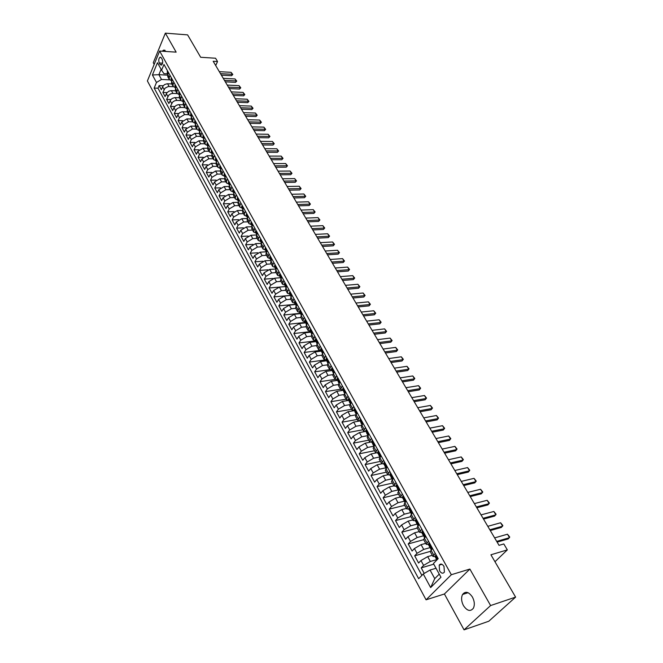<?xml version="1.0" encoding="UTF-8"?>
<svg xmlns="http://www.w3.org/2000/svg" width="663" height="663" viewBox="0 0 663 663"><rect width="100%" height="100%" fill="white"/><g stroke="black" fill="none" stroke-linecap="round" stroke-linejoin="round"><path stroke-width="0.99" d="M472.446 597.09C468.766 591.777 465.476 590.907 462.559 594.471C461.042 597.695 461.332 601.399 463.437 605.592C467.117 610.988 470.432 611.85 473.399 608.195C474.874 604.946 474.551 601.25 472.446 597.09M166.123 51.482L163.504 50.131L162.294 51.225M443.986 566.393C442.229 563.807 440.63 563.393 439.179 565.141L439.577 570.851C441.334 573.454 442.942 573.868 444.401 572.103L443.986 566.393M464.059 629.85L488.813 621.223L515.607 597.114L490.612 605.551L469.876 569.061L451.337 574.713L426.069 599.816L444.409 593.99L464.059 629.85L490.612 605.551M451.337 574.713L159.634 51.051L147.393 80.952L426.069 599.816M159.634 51.051L176.151 52.145L165.352 33.15L153.269 62.753L154.172 64.394M165.352 33.15L187.604 34.874L200.674 57.275L215.574 58.228L217.53 61.535L213.171 61.261L499.032 545.351L503.814 543.942L507.336 549.884L490.918 554.79L515.607 597.114M171.758 83.936L167.184 83.745L164.606 84.566L162.974 86.066L161.349 89.679L159.12 85.568L163.206 85.759M173.3 86.687L168.261 86.538L165.037 88.162L162.849 92.439L167.026 92.605M162.849 92.439L165.104 96.583L166.744 92.977L168.8 91.237L170.971 90.64L175.554 90.814M179.391 97.759L174.8 97.602L172.206 98.431L170.548 99.947L168.891 103.552L166.612 99.367L170.88 99.525M183.27 104.762L178.223 104.671L176.06 105.467L174.162 107.331L172.712 110.597L170.416 106.362L174.775 106.511M187.181 111.84L182.126 111.765L179.946 112.569L178.272 114.086L176.573 117.699L174.253 113.423L178.712 113.555M191.143 118.984L186.916 118.876L181.778 121.975L180.477 124.868L178.132 120.558L182.69 120.666M195.146 126.194L190.894 126.103L185.723 129.219L184.413 132.111L182.043 127.76L186.709 127.851M199.198 133.478L194.914 133.404L189.717 136.528L188.383 139.429L185.996 135.028L190.778 135.103M203.301 140.829L198.966 140.78L193.745 143.921L192.394 146.813L189.983 142.371L194.881 142.429M207.453 148.263L203.06 148.23L197.814 151.379L196.447 154.272L194.01 149.788L199.041 149.821M211.654 155.755L207.196 155.747L201.925 158.913L200.541 161.797L198.08 157.272L203.234 157.28M215.898 163.33L211.373 163.338L206.069 166.521L204.676 169.405L202.19 164.83L207.486 164.822M220.199 170.979L215.591 171.013L210.262 174.212L208.853 177.087L206.342 172.471L211.779 172.43M224.558 178.703L219.859 178.761L214.497 181.969L213.072 184.844L210.536 180.179L216.13 180.112M228.967 186.51L224.16 186.585L218.773 189.809L217.331 192.684L214.771 187.969L220.53 187.869M233.426 194.383L228.511 194.491L223.091 197.731L221.633 200.599L219.047 195.842L224.981 195.709M237.951 202.348L232.904 202.48L227.459 205.737L225.975 208.596L223.365 203.79L229.489 203.624M242.525 210.386L237.337 210.544L231.868 213.817L230.368 216.677L227.724 211.82L234.056 211.613M247.166 218.5L241.821 218.699L236.318 221.989L234.801 224.84L232.133 219.934L238.688 219.685M251.865 226.705L246.354 226.937L240.818 230.235L239.285 233.086L236.592 228.13L243.379 227.84M256.631 234.984L250.929 235.257L245.368 238.581L243.818 241.423L241.092 236.409L248.136 236.069M261.454 243.354L255.553 243.669L249.968 247.001L248.393 249.843L245.641 244.78L252.968 244.382M266.286 251.807L260.228 252.164L254.609 255.52L253.017 258.355L250.233 253.233L257.874 252.777M271.076 260.36L264.951 260.758L259.299 264.123L257.692 266.949L254.882 261.777L262.88 261.255M275.932 268.996L269.725 269.435L264.048 272.816L262.407 275.642L259.573 270.413L267.993 269.816M280.946 278.336L280.325 276.463L280.855 277.706L274.548 278.211L268.838 281.609L267.181 284.427L264.313 279.14L273.255 278.46M285.645 286.565L279.43 287.079L273.686 290.493L272.012 293.303L269.112 287.966L278.841 287.162M290.502 295.499L284.361 296.038L278.584 299.477L276.885 302.278L273.952 296.875L290.419 295.416M295.458 304.524L289.341 305.104L283.532 308.552L281.816 311.345L278.85 305.892L295.342 304.325M300.496 313.64L294.38 314.262L288.538 317.726L286.797 320.519L283.805 315L300.322 313.326M305.602 322.864L299.477 323.527L293.601 327.008L291.836 329.784L288.803 324.215L305.361 322.433M310.765 332.188L304.624 332.892L298.715 336.39L296.933 339.158L293.866 333.522L310.458 331.633M315.986 341.611L309.828 342.357L303.886 345.879L302.079 348.639L298.98 342.937L315.613 340.931M321.265 351.141L315.099 351.929L309.124 355.467L307.292 358.219L304.16 352.459L320.817 350.329L318.63 349.65L320.179 345.987M326.602 360.78L320.42 361.617L314.411 365.172L312.555 367.907L309.389 362.081L324.853 360.009M332.006 370.526L325.806 371.404L319.765 374.976L317.884 377.711L314.676 371.819L329.842 369.672M337.459 380.38L331.251 381.308L325.168 384.896L323.262 387.623L320.03 381.656L335.105 379.427M342.978 390.35L336.763 391.327L330.646 394.933L328.715 397.643L325.442 391.618L340.533 389.264M348.564 400.435L342.332 401.455L336.182 405.085L334.227 407.786L330.912 401.687L346.036 399.217M354.216 410.637L347.976 411.706L341.785 415.353L339.796 418.038L336.448 411.872L351.597 409.286M359.561 416.952L357.771 420.458L359.926 420.947L353.677 422.074L347.445 425.745L345.44 428.414L342.042 422.174L357.224 419.472M364.7 431.58L359.445 432.566L353.18 436.254L351.141 438.914L347.71 432.599L362.918 429.773M370.203 442.213L365.28 443.182L358.981 446.887L356.909 449.531L353.445 443.141L368.678 440.191M375.913 452.953L371.189 453.915L364.849 457.644L362.752 460.279L359.238 453.815L374.504 450.732M381.789 463.802L377.164 464.788L370.783 468.534L368.661 471.153L365.106 464.614L380.396 461.39M387.797 474.774L383.214 475.785L376.791 479.548L374.645 482.15L371.048 475.537L386.363 472.18M393.921 485.863L389.338 486.915L382.874 490.703L380.695 493.289L377.056 486.592L392.397 483.103M400.129 497.084L395.529 498.178L389.032 501.99L386.819 504.56L383.131 497.78L398.504 494.15M406.411 508.446L401.803 509.582L395.264 513.411L393.018 515.971L389.289 509.109L404.687 505.33M412.767 519.941L408.151 521.126L401.571 524.98L399.292 527.516L395.521 520.571L410.944 516.643M419.198 531.585L414.582 532.812L407.952 536.682L405.648 539.21L401.828 532.174L417.276 528.096M425.712 543.37L421.088 544.646L414.416 548.541L412.079 551.044L408.209 543.925L423.682 539.69M432.309 555.304L427.676 556.63L420.964 560.542L418.593 563.028L414.673 555.818L430.204 551.417M242.956 209.508L242.426 208.248L242.956 209.409M159.253 62.96L160.081 64.46L161.424 65.14C162.783 63.772 163.04 61.85 162.186 59.372L161.358 57.872L160.023 57.192C158.664 58.551 158.407 60.474 159.253 62.96L162.568 63.151M167.565 75.134L158.888 74.679L161.499 79.452L156.476 82.477L154.156 88.063L418.668 578.708L423.267 573.984L430.643 587.584L440.961 577.241L433.42 563.542L438.177 558.652L163.985 64.477L161.598 70.203L163.927 73.651L167.698 73.85M156.476 82.477L152.407 74.985L157.463 62.703L161.598 70.203M437.282 559.448L430.337 561.462L427.676 556.63M430.519 547.514L423.715 549.42L421.088 544.646M423.765 535.745L417.176 537.527L414.582 532.812M417.135 524.11L410.712 525.784L408.151 521.126M410.679 512.59L404.331 514.181L401.803 509.582M404.364 501.187L398.032 502.728L395.529 498.178M398.131 489.932L391.808 491.407L389.338 486.915M391.966 478.802L385.651 480.219L383.214 475.785M385.883 467.813L379.576 469.172L377.164 464.788M379.866 456.948L373.567 458.249L371.189 453.915M373.915 446.207L367.634 447.459L365.28 443.182M367.733 435.657L361.774 436.793L359.445 432.566M361.633 425.223L355.973 426.259L353.677 422.074M355.641 414.897L350.246 415.842L347.976 411.706M349.757 404.679L344.586 405.541L342.332 401.455M343.973 394.568L338.984 395.363L336.763 391.327M338.287 384.565L333.448 385.302L331.251 381.308M332.685 374.67L327.978 375.357L325.806 371.404M327.182 364.882L322.566 365.52L320.42 361.617M321.762 355.202L317.221 355.791L315.099 351.929M316.417 345.622L311.933 346.177L309.828 342.357M312.679 332.47L311.171 336.149L306.704 336.663L304.624 332.892M305.983 326.768L301.524 327.257L299.477 323.527M300.861 317.494L296.411 317.958L294.38 314.262M295.789 308.32L291.347 308.759L289.341 305.104M290.775 299.253L286.35 299.651L284.361 296.038M285.811 290.278L281.394 290.651L279.43 287.079M280.905 281.394L276.496 281.742L274.548 278.211M276.048 272.617L271.648 272.932L269.725 269.435M271.242 263.924L266.858 264.214L264.951 260.758M266.493 255.321L262.109 255.595L260.228 252.164M261.786 246.818L257.418 247.059L255.553 243.669M257.136 238.39L252.777 238.614L250.929 235.257M252.528 230.061L248.177 230.252L246.354 226.937M247.97 221.815L243.628 221.981L241.821 218.699M243.454 213.652L239.128 213.801L237.337 210.544M238.987 205.571L234.669 205.696L232.904 202.48M234.569 197.574L230.26 197.673L228.511 194.491M230.194 189.659L225.892 189.742L224.16 186.585M225.859 181.819L221.575 181.877L219.859 178.761M221.575 174.062L217.29 174.104L215.591 171.013M217.331 166.388L213.055 166.396L211.373 163.338M213.121 158.78L208.862 158.772L207.196 155.747M208.961 151.247L204.71 151.222L203.06 148.23M204.842 143.796L200.599 143.747L198.966 140.78M200.756 136.412L196.53 136.346L194.914 133.404M196.72 129.103L192.502 129.02L190.894 126.103M192.718 121.859L188.507 121.76L186.916 118.876M188.756 114.691L184.554 114.566L182.98 111.716M184.828 107.588L180.634 107.447L179.085 104.621M180.941 100.552L176.756 100.395L175.214 97.594M177.096 93.582L172.919 93.417L171.394 90.64M159.12 85.568L158.001 88.229L421.892 575.393M430.337 561.462L423.607 565.382L421.22 567.86L424.237 573.42M414.673 555.818L417.027 553.323L423.715 549.42M408.209 543.925L410.53 541.406L417.176 537.527M401.828 532.174L404.115 529.646L410.712 525.784M395.521 520.571L397.775 518.018L404.331 514.181M389.289 509.109L391.51 506.54L398.032 502.728M383.131 497.78L385.327 495.203L391.808 491.407M377.056 486.592L379.219 483.99L385.651 480.219M371.048 475.537L373.178 472.926L379.576 469.172M365.106 464.614L367.211 461.987L373.567 458.249M359.238 453.815L361.318 451.171L367.634 447.459M353.445 443.141L355.492 440.489L361.774 436.793M347.71 432.599L349.733 429.931L355.973 426.259M342.042 422.174L344.039 419.497L350.246 415.842M336.448 411.872L338.412 409.179L344.586 405.541M330.912 401.687L332.851 398.985L338.984 395.363M325.442 391.618L327.356 388.899L333.448 385.302M320.03 381.656L321.92 378.938L327.978 375.357M314.676 371.819L316.541 369.076L322.566 365.52M309.389 362.081L311.229 359.338L317.221 355.791M304.16 352.459L305.974 349.699L311.933 346.177M298.98 342.937L300.778 340.169L306.704 336.663M293.866 333.522L295.64 330.746L301.524 327.257M288.803 324.215L290.56 321.431L296.411 317.958M283.805 315L285.529 312.215L291.347 308.759M278.85 305.892L280.557 303.09L286.35 299.651M273.952 296.875L275.634 294.074L281.394 290.651M269.112 287.966L270.769 285.148L276.496 281.742M264.313 279.14L265.954 276.322L271.648 272.932M259.573 270.413L261.197 267.587L266.858 264.214M254.882 261.777L256.482 258.951L262.109 255.595M250.233 253.233L251.816 250.399L257.418 247.059M245.641 244.78L247.2 241.937L252.777 238.614M241.092 236.409L242.633 233.567L248.177 230.252M236.592 228.13L238.116 225.279L243.628 221.981M232.133 219.934L233.641 217.074L239.128 213.801M227.724 211.82L229.216 208.961L234.669 205.696M223.365 203.79L224.832 200.922L230.26 197.673M219.047 195.842L220.497 192.966L225.892 189.742M214.771 187.969L216.204 185.101L221.575 181.877M210.536 180.179L211.953 177.303L217.29 174.104M206.342 172.471L207.743 169.587L213.055 166.396M202.19 164.83L203.574 161.946L208.862 158.772M198.08 157.272L199.455 154.38L204.71 151.222M194.01 149.788L195.37 146.896L200.599 143.747M189.983 142.371L191.325 139.479L196.53 136.346M185.996 135.028L187.314 132.136L192.502 129.02M182.043 127.76L183.353 124.859L188.507 121.76M178.132 120.558L179.424 117.658L184.554 114.566M174.253 113.423L176.507 109.155L178.455 107.878L180.634 107.447M170.416 106.362L172.645 102.085L174.584 100.817L176.756 100.395M166.612 99.367L168.825 95.091L170.747 93.823L172.919 93.417M170.068 75.433L169.28 77.289L169.28 79.469L171.493 80.704M168.535 72.681L167.756 74.529L167.764 76.717L169.28 79.469M172.372 79.593L171.576 81.441L171.576 83.621L173.118 86.405L173.118 84.226L173.913 82.378M176.242 86.571L175.438 88.419L175.43 90.591L176.988 93.4L176.996 91.229L177.8 89.381M180.154 93.616L179.341 95.464L179.325 97.635L180.891 100.469L180.916 98.298L181.728 96.45M184.099 100.726L183.278 102.574L183.253 104.737L184.836 107.605L184.869 105.442L185.69 103.594M188.085 107.912L187.256 109.76L187.223 111.914L188.822 114.807L188.856 112.652L189.693 110.804M192.113 115.163L191.267 117.011L191.226 119.166L192.842 122.083L192.892 119.937L193.729 118.089M196.173 122.489L195.328 124.337L195.27 126.484L196.903 129.434L196.961 127.288L197.814 125.44M200.276 129.89L199.422 131.73L199.356 133.876L201.005 136.851L201.071 134.713L201.933 132.873M204.428 137.365L203.558 139.205L203.483 141.343L205.149 144.352L205.223 142.213L206.094 140.374M208.613 144.907L207.734 146.747L207.652 148.877L209.334 151.918L209.417 149.788L210.304 147.948M212.84 152.531L211.953 154.371L211.862 156.493L213.561 159.568L213.652 157.446L214.547 155.606M217.116 160.231L216.213 162.07L216.113 164.192L217.829 167.283L217.936 165.17L218.84 163.338M221.434 168.012L220.522 169.844L220.406 171.957L222.138 175.09L222.254 172.977L223.174 171.145M225.793 175.869L224.873 177.701L224.749 179.806L226.497 182.971L226.622 180.866L227.55 179.035M230.194 183.808L229.265 185.64L229.133 187.737L230.898 190.927L231.031 188.839L231.975 187.007M234.652 191.831L233.708 193.662L233.558 195.751L235.34 198.975L235.489 196.894L236.442 195.063M239.144 199.936L238.191 201.759L238.034 203.839L239.84 207.105L239.998 205.024L240.959 203.201M243.686 208.124L242.724 209.947L242.559 212.019L244.374 215.318L244.548 213.246L245.517 211.431M248.277 216.403L247.299 218.218L247.125 220.282L248.965 223.613L249.147 221.558L250.133 219.735M252.918 224.765L251.932 226.58L251.741 228.636L253.597 232L254.791 228.138M257.609 233.219L256.606 235.025L256.407 237.072L258.28 240.47L258.487 238.431L259.498 236.625M262.349 241.755L261.33 243.57L261.114 245.6L263.02 249.039L263.236 247.009L264.264 245.202M267.139 250.39L265.88 254.219L267.802 257.692L269.07 253.871M271.979 259.117L270.935 260.915L270.695 262.938L272.642 266.443L272.883 264.438L273.935 262.631M276.877 267.935L275.816 269.733L275.568 271.739L277.532 275.286L278.85 271.49M281.825 276.852L280.49 280.64L282.471 284.228L283.814 280.449M286.822 285.869L285.463 289.64L287.469 293.27L287.75 291.289L288.844 289.507M291.886 294.985L290.493 298.74L292.516 302.403L293.924 298.657M296.999 304.201L295.574 307.939L297.621 311.643L299.054 307.914M302.162 313.516L300.712 317.237L302.792 320.983L304.251 317.27M307.392 322.939L305.916 326.644L308.013 330.431L309.505 326.735M315.48 340.691L313.292 339.986L314.809 336.307M318.025 342.108L316.483 345.771L318.63 349.65M323.436 351.854L321.862 355.492L324.033 359.412L325.616 355.782M328.906 361.708L327.298 365.33L329.494 369.299L331.11 365.686M334.434 371.678L332.801 375.283L335.022 379.294L336.671 375.697M340.036 381.764L338.362 385.344L340.608 389.405L342.29 385.833M345.696 391.974L343.989 395.529L346.26 399.632L347.976 396.084M351.423 402.292L349.683 405.831L351.987 409.983L353.735 406.46M357.224 412.742L355.451 416.248L357.771 420.458M363.084 423.309L361.277 426.798L363.631 431.049L365.454 427.577M369.018 434.008L367.178 437.464L369.556 441.773L371.413 438.326M375.026 444.832L373.145 448.263L375.548 452.622L377.446 449.199M381.109 455.788L379.186 459.194L381.623 463.603L383.554 460.205M387.258 466.876L385.294 470.249L387.764 474.716L389.736 471.352M393.482 478.106L391.485 481.446L393.979 485.962L396.002 482.631M399.789 489.468L397.75 492.775L400.278 497.349L402.333 494.051M406.17 500.971L404.09 504.253L406.651 508.877L408.748 505.612M412.635 512.615L410.513 515.864L413.099 520.546L415.245 517.314M419.182 524.408L417.01 527.624L419.629 532.364L421.817 529.165M425.803 536.35L423.591 539.533L426.251 544.331L428.48 541.165M432.516 548.442L430.254 551.583L432.947 556.448L435.226 553.323M169.554 79.85L161.499 79.452M494.971 561.743L507.336 549.884M215.699 65.546L217.53 61.535M161.109 69.325L158.888 74.679L152.407 74.985M436.014 568.266L430.038 570.039L434.754 578.65L439.246 574.125M158.001 88.229L154.156 88.063M421.22 567.86L433.768 564.18M175.322 87.624L173.118 86.405M179.192 94.61L176.988 93.4M183.104 101.671L180.891 100.469M187.049 108.79L184.836 107.605M191.035 115.984L188.822 114.807M195.055 123.252L192.842 122.083M199.115 130.586L196.903 129.434M203.218 137.995L201.005 136.851M207.362 145.47L205.149 144.352M211.547 153.029L209.334 151.918M215.773 160.661L213.561 159.568M220.041 168.369L217.829 167.283M224.351 176.151L222.138 175.09M228.71 184.024L226.497 182.971M233.111 191.963L230.898 190.927M237.561 199.994L235.34 198.975M242.053 208.107L239.84 207.105M246.586 216.304L244.374 215.318M251.178 224.583L248.965 223.613M255.81 232.953L253.597 232M260.493 241.407L258.28 240.47M265.225 249.951L263.02 249.039M270.007 258.595L267.802 257.692M274.847 267.322L272.642 266.443M279.736 276.148L277.532 275.286M284.676 285.065L282.471 284.228M289.665 294.082L287.469 293.27M294.712 303.198L292.516 302.403M299.817 312.414L297.621 311.643M304.98 321.737L302.792 320.983M310.201 331.16L308.013 330.431M326.213 360.067L324.033 359.412M331.674 369.929L329.494 369.299M337.194 379.899L335.022 379.294M342.779 389.985L340.608 389.405M348.423 400.187L346.26 399.632M354.141 410.505L351.987 409.983M365.777 431.514L363.631 431.049M371.694 442.204L369.556 441.773M377.686 453.02L375.548 452.622M383.753 463.967L381.623 463.603M389.894 475.048L387.764 474.716M396.101 486.269L393.979 485.962M402.391 497.623L400.278 497.349M408.756 509.118L406.651 508.877M415.195 520.753L413.099 520.546M421.726 532.53L419.629 532.364M428.331 544.456L426.251 544.331M423.267 573.984L430.038 570.039M436.42 555.478L435.483 555.561L435.019 556.547L432.947 556.448M430.643 587.584L434.754 578.65M469.876 569.061L444.409 593.99M167.689 71.156L167.225 72.996L167.888 74.206L168.162 73.56M219.312 71.662L231.072 72.325L232.796 74.455L232.257 74.306L231.594 75.715L221.384 75.159M231.072 72.325L232.257 74.306L220.497 73.659M232.796 74.455L231.594 75.715M171.502 78.027L171.029 79.858L171.717 81.11L171.99 80.48M171.029 78.433L172.065 80.298M223.257 78.342L235.034 78.955L236.766 81.093L236.235 80.952L235.564 82.361L225.329 81.847M235.034 78.955L236.235 80.952L224.45 80.356M236.766 81.093L235.564 82.361M175.347 84.963L174.866 86.787L175.587 88.088L175.521 87.118L175.852 87.475M227.235 85.079L239.045 85.643L240.777 87.798L240.246 87.665L239.575 89.066L229.315 88.602M239.045 85.643L240.246 87.665L228.437 87.118M240.777 87.798L239.575 89.066M179.234 91.966L178.737 93.79L179.482 95.132L179.317 94.337L179.748 94.527M231.254 91.884L243.081 92.397L244.829 94.56L244.299 94.436L243.619 95.837L233.343 95.414M243.081 92.397L244.299 94.436L232.464 93.931M244.829 94.56L243.619 95.837M183.162 99.036L182.648 100.851L183.427 102.251M182.673 99.433L183.784 101.439M183.684 101.654L183.328 101.215L183.394 102.201M235.307 98.746L247.158 99.21L248.915 101.381L248.393 101.265L247.697 102.674L237.404 102.293M247.158 99.21L248.393 101.265L236.534 100.817M248.915 101.381L247.697 102.674M187.123 106.171L186.601 107.986L187.405 109.428M187.662 108.856L187.281 108.367L187.356 109.345M239.401 105.674L251.277 106.088L253.034 108.268L252.52 108.168L251.824 109.569L241.498 109.238M251.277 106.088L252.52 108.168L240.636 107.771M253.034 108.268L251.824 109.569M191.118 113.381L190.588 115.188L191.425 116.68M190.629 113.771L191.789 115.876M191.673 116.133L191.284 115.586L191.35 116.564M243.528 112.677L255.429 113.033L257.203 115.229L256.689 115.13L255.984 116.539L245.641 116.24M255.429 113.033L256.689 115.13L244.78 114.782M257.203 115.229L255.984 116.539M195.162 120.666L194.615 122.456L195.486 123.998M195.718 123.475L195.32 122.879L195.386 123.848M247.705 119.738L259.631 120.044L261.404 122.249L260.891 122.166L260.178 123.567L249.818 123.318M259.631 120.044L260.891 122.166L248.956 121.868M261.404 122.249L260.178 123.567M199.24 128.017L198.685 129.807L199.58 131.39M199.812 130.901L199.397 130.246L199.464 131.208M251.915 126.865L263.866 127.122L265.648 129.335L265.142 129.26L264.421 130.661L254.037 130.462M263.866 127.122L265.142 129.26L253.183 129.02M265.648 129.335L264.421 130.661M203.359 135.443L202.795 137.224L203.723 138.849M202.845 135.824L204.096 138.07M203.939 138.393L203.516 137.68L203.574 138.642M256.167 134.067L268.142 134.266L269.932 136.487L268.697 137.821L258.297 137.672M268.142 134.266L269.427 136.429L257.443 136.238M269.932 136.487L268.697 137.821M207.519 142.943L206.939 144.708L207.909 146.382M208.107 145.968L207.668 145.197L207.734 146.142M260.451 141.335L272.452 141.484L274.258 143.714L273.015 145.056L262.589 144.957M272.452 141.484L273.761 143.656L261.752 143.531M274.258 143.714L273.015 145.056M211.721 150.518L211.132 152.275L212.135 153.998M212.317 153.625L211.87 152.78L211.936 153.725M264.786 148.669L276.811 148.769L278.617 151.007L277.383 152.357L266.932 152.308M276.811 148.769L278.129 150.965L266.095 150.891M278.617 151.007L277.383 152.357M215.972 158.167L215.367 159.924L216.403 161.681M216.561 161.358L216.113 160.446L216.171 161.382M269.161 156.087L281.211 156.12L283.026 158.366L281.783 159.733L271.316 159.725M281.211 156.12L282.537 158.341L270.487 158.324M283.026 158.366L281.783 159.733M220.257 165.891L219.635 167.64L220.721 169.438M220.854 169.181L220.398 168.187L220.456 169.115M273.587 163.57L285.654 163.546L287.485 165.8L286.234 167.175L275.742 167.225M285.654 163.546L286.996 165.783L274.921 165.825M287.485 165.8L286.234 167.175M224.591 173.698L223.953 175.438L225.08 177.278M225.18 177.079L224.724 176.01L224.782 176.93M278.046 171.129L290.145 171.037L291.977 173.308L290.726 174.701L280.217 174.8M290.145 171.037L291.496 173.308L279.396 173.408M291.977 173.308L290.726 174.701M228.967 181.587L228.321 183.311L229.489 185.201M228.412 181.944L229.837 184.513M229.555 185.076L229.1 183.908L229.158 184.82M282.554 178.761L294.67 178.612L296.518 180.891L295.259 182.292L284.725 182.441M294.67 178.612L296.038 180.9L283.913 181.065M296.518 180.891L295.259 182.292M233.384 189.552L232.796 189.925L232.73 191.275L233.948 193.198M233.973 193.14L233.517 191.889L233.567 192.792M287.104 186.469L299.253 186.262L301.101 188.549L299.842 189.958L289.292 190.165M299.253 186.262L300.629 188.565L288.48 188.798M301.101 188.549L299.842 189.958M237.851 197.607L237.18 199.314L238.44 201.27M238.44 201.287L237.976 199.953L238.034 200.848M291.703 194.251L303.869 193.986L305.726 196.281L304.466 197.698L293.891 197.964M303.869 193.986L305.262 196.314L293.096 196.604M305.726 196.281L304.466 197.698M242.368 205.737L241.763 206.102L241.68 207.436L242.542 208.986M296.344 202.116L308.535 201.784L310.408 204.088L309.14 205.522L298.549 205.837M308.535 201.784L309.944 204.138L297.753 204.494M310.408 204.088L309.14 205.522M246.926 213.958L246.321 214.315L246.222 215.641L247.523 217.638M247.523 217.804L247.042 216.337L247.092 217.215M301.035 210.063L313.251 209.657L315.132 211.978L313.856 213.42L303.248 213.793M313.251 209.657L314.676 212.036L302.452 212.458M315.132 211.978L313.856 213.42M251.534 222.262L250.921 222.611L250.821 223.937L252.131 225.95M252.139 226.191L251.65 224.658L251.7 225.519M305.776 218.086L318.016 217.613L319.897 219.95L318.621 221.401L307.988 221.832M318.016 217.613L319.45 220.017L307.209 220.506M319.897 219.95L318.621 221.401M256.191 230.658L255.57 230.997L255.462 232.315L256.788 234.346M256.813 234.661L256.299 233.061L256.349 233.923M310.566 226.191L322.823 225.652L324.721 227.997L323.436 229.464L312.787 229.953M322.823 225.652L324.273 228.08L312.008 228.636M324.721 227.997L323.436 229.464M260.899 239.136L260.269 239.476L260.153 240.785L261.504 242.832M261.529 243.213L261.048 242.409M315.397 234.379L327.679 233.774L329.586 236.127L328.301 237.603L317.627 238.158M327.679 233.774L329.146 236.227L316.864 236.857M329.586 236.127L328.301 237.603M265.648 247.705L264.893 249.346L266.261 251.41M265.051 248.028L266.741 251.086M266.302 251.857L265.797 250.987M320.287 242.658L332.594 241.978L334.5 244.34L333.216 245.824L322.525 246.445M332.594 241.978L334.069 244.456L321.762 245.153M334.5 244.34L333.216 245.824M270.463 256.374L269.816 256.697L269.684 257.998L271.076 260.087M271.126 260.592L270.595 259.656M325.226 251.012L337.55 250.266L339.473 252.636L338.18 254.136L327.472 254.816M337.55 250.266L339.05 252.769L326.71 253.539M339.473 252.636L338.18 254.136M275.319 265.134L274.664 265.449L274.523 266.741L275.941 268.846M276.007 269.418L275.452 268.416M330.207 259.465L342.564 258.636L344.495 261.023L343.194 262.531L332.461 263.277M342.564 258.636L344.072 261.164L331.715 262.018M344.495 261.023L343.194 262.531M280.234 273.985L279.571 274.3L279.421 275.584L280.358 277.275M335.254 268.001L347.619 267.098L349.567 269.493L348.266 271.018L337.517 271.83M347.619 267.098L349.152 269.65L336.771 270.579M349.567 269.493L348.266 271.018M285.198 282.935L284.526 283.242L284.369 284.518L285.828 286.656M285.91 287.311L285.314 286.225M340.343 276.628L352.741 275.642L354.688 278.054L353.379 279.587L342.614 280.474M352.741 275.642L354.282 278.228L341.884 279.231M354.688 278.054L353.379 279.587M290.212 291.977L289.54 292.284L289.375 293.552L290.328 295.284M290.982 296.452L290.866 295.681M345.489 285.339L357.904 284.286L359.868 286.706L358.559 288.256L347.768 289.201M357.904 284.286L359.47 286.897L347.047 287.974M359.868 286.706L358.559 288.256M295.292 301.126L294.604 301.425L294.43 302.684L295.4 304.433M296.079 305.668L295.947 304.847M350.694 294.157L363.133 293.013L365.098 295.449L363.788 297.007L352.981 298.027M363.133 293.013L364.708 295.648L352.268 296.817M365.098 295.449L363.788 297.007M300.422 310.375L299.726 310.665L299.543 311.917L301.085 314.113M301.234 314.975L300.521 313.682M355.956 303.057L368.413 301.839L370.393 304.284L369.067 305.85L358.252 306.944M368.413 301.839L370.004 304.499L357.539 305.751M370.393 304.284L369.067 305.85M305.61 319.723L304.905 320.005L304.715 321.257L306.281 323.469M306.455 324.398L305.701 323.038M361.269 312.058L373.75 310.756L375.739 313.209L374.413 314.792L363.573 315.961M373.75 310.756L375.357 313.45L362.876 314.776M375.739 313.209L374.413 314.792M310.856 329.179L310.143 329.453L309.944 330.696L311.535 332.925M311.726 333.92L310.939 332.503M366.639 321.157L379.137 319.765L381.142 322.235L379.808 323.834L368.951 325.069M379.137 319.765L380.769 322.491L368.263 323.909M381.142 322.235L379.808 323.834M316.16 338.743L315.48 338.992L315.232 340.243L316.848 342.498M315.48 338.992L317.577 342.779M317.063 343.55L316.243 342.067M372.076 330.356L384.59 328.873L386.604 331.359L385.269 332.967L374.396 334.285M384.59 328.873L386.239 331.624L373.717 333.133M386.604 331.359L385.269 332.967M321.53 348.415L320.801 348.672L320.577 349.89L322.226 352.169M322.458 353.296L321.596 351.738M377.562 339.655L390.101 338.08L392.123 340.575L390.78 342.199L379.891 343.6M390.101 338.08L391.767 340.865L379.219 342.456M392.123 340.575L390.78 342.199M326.95 358.194L326.254 358.434L325.981 359.661L327.663 361.948M326.254 358.434L328.442 362.379M327.912 363.142L327.016 361.526M383.115 349.053L395.67 347.395L397.701 349.898L396.358 351.539L385.452 353.014M395.67 347.395L397.352 350.205L384.789 351.887M397.701 349.898L396.358 351.539M332.445 368.089L331.699 368.33L331.45 369.531L333.157 371.844M333.431 373.112L332.494 371.421M388.725 358.559L401.306 356.802L403.344 359.321L402.002 360.979L391.071 362.528M401.306 356.802L403.005 359.644L390.424 361.426M403.344 359.321L402.002 360.979M337.997 378.092L337.276 378.316L336.986 379.526L338.718 381.847M337.276 378.316L339.564 382.427M339.017 383.189L338.039 381.432M394.402 368.164L406.999 366.316L409.046 368.852L407.695 370.518L396.756 372.158M406.999 366.316L408.715 369.192L396.118 371.073M409.046 368.852L407.695 370.518M343.608 388.211L342.846 388.443L342.58 389.629L344.346 391.974M344.669 393.391L343.649 391.56M400.137 377.885L412.751 375.938L414.814 378.482L413.463 380.164L402.507 381.888M412.751 375.938L414.491 378.846L401.869 380.819M414.814 378.482L413.463 380.164M349.293 398.455L348.523 398.678L348.241 399.847L350.039 402.209M350.379 403.709L349.326 401.803M405.938 387.706L418.577 385.667L420.649 388.22L419.289 389.919L408.317 391.725M418.577 385.667L420.334 388.609L407.695 390.681M420.649 388.22L419.289 389.919M355.045 408.814L354.257 409.03L353.967 410.19L355.799 412.568M356.164 414.151L355.061 412.171M411.814 397.651L424.461 395.504L426.541 398.073L425.182 399.781L414.193 401.679M424.461 395.504L426.243 398.48L413.588 400.651M360.863 419.298L360.067 419.505L359.76 420.657L361.617 423.052M362.015 424.718L360.871 422.654M417.748 407.695L430.411 405.449L432.508 408.035L431.141 409.759L420.135 411.748M430.411 405.449L432.21 408.458L419.538 410.737M366.747 429.906L365.943 430.105L365.628 431.24L367.517 433.652M367.932 435.4L366.747 433.262M423.748 417.864L436.436 415.51L438.541 418.104L437.166 419.853L426.152 421.933M436.436 415.51L438.251 418.552L425.563 420.939M372.697 440.638L371.885 440.829L371.562 441.956L373.145 444.301M373.924 446.224L372.697 444.003M429.823 428.149L442.519 425.687L444.641 428.298L443.265 430.055L432.235 432.226M442.519 425.687L444.359 428.762L431.654 431.257M378.73 451.503L377.902 451.677L377.562 452.796L379.153 455.158M379.99 457.172L378.714 454.868M435.964 438.55L448.677 435.981L450.807 438.599L449.431 440.373L438.384 442.644M448.677 435.981L450.542 439.088L437.82 441.699M383.993 462.666L384.822 462.492L383.993 462.666L383.637 463.769L385.244 466.147M386.123 468.252L384.805 465.865M442.18 449.075L454.909 446.39L457.047 449.025L455.663 450.815L444.608 453.185M454.909 446.39L456.79 449.539L444.061 452.257M391.004 473.631L390.151 473.78L389.794 474.874L391.402 477.269M390.151 473.78L390.988 473.597M392.339 479.465L390.971 476.995M448.47 459.724L461.216 456.923L463.362 459.575L461.97 461.373L450.906 463.851M461.216 456.923L463.122 460.105L450.368 462.94M397.253 484.893L396.391 485.034L396.018 486.112L397.643 488.523M396.391 485.034L397.228 484.844M398.62 490.819L397.203 488.266M454.826 470.498L467.589 467.572L469.752 470.241L468.36 472.064L457.271 474.633M467.589 467.572L469.52 470.796L456.749 473.755M403.576 496.297L402.706 496.43L402.317 497.49L403.949 499.919M402.706 496.43L403.543 496.231M404.994 502.314L403.527 499.67M461.266 481.396L474.037 478.355L476.216 481.031L474.816 482.871L463.719 485.548M474.037 478.355L475.993 481.611L463.213 484.686M409.983 507.841L409.104 507.966L408.698 509.01L410.339 511.446M409.104 507.966L409.941 507.759M411.433 513.958L409.916 511.214M467.78 492.427L480.567 489.261L482.755 491.954L481.346 493.811L470.241 496.595M480.567 489.261L482.54 492.559L469.744 495.758M416.472 519.527L415.577 519.643L415.154 520.67L416.812 523.132M415.577 519.643L416.414 519.427M417.963 525.742L416.389 522.9M474.368 503.59L487.172 500.3L489.369 503.01L487.96 504.883L476.846 507.775M487.172 500.3L489.17 503.64L476.365 506.963M423.035 531.361L422.132 531.461L421.693 532.48L422.944 534.743L423.856 535.008M422.132 531.461L422.969 531.237M424.569 537.668L422.944 534.743M481.04 514.886L493.852 511.471L496.065 514.19L494.656 516.079L483.526 519.088M493.852 511.471L495.874 514.844L483.054 518.3M429.682 543.345L428.762 543.436L428.315 544.439L429.583 546.726L430.502 546.975M428.762 543.436L429.607 543.204M431.265 549.751L429.583 546.726M487.794 526.323L500.615 522.775L502.844 525.51L501.427 527.416L490.28 530.541M500.615 522.775L502.662 526.19L489.833 529.778M435.483 555.561L436.329 555.312M437.273 559.58L436.395 558.362L436.304 558.859L437.232 559.091M494.623 537.892L507.46 534.212L509.698 536.964L508.281 538.886L497.126 542.127M507.46 534.212L509.532 537.668L496.695 541.398M169.115 86.497L167.598 83.745M164.084 89.53L162.576 86.778M423.607 565.382L420.964 560.542M417.027 553.323L414.416 548.541M410.53 541.406L407.952 536.682M404.115 529.646L401.571 524.98M397.775 518.018L395.264 513.411M391.51 506.54L389.032 501.99M385.327 495.203L382.874 490.703M379.219 483.99L376.791 479.548M373.178 472.926L370.783 468.534M367.211 461.987L364.849 457.644M361.318 451.171L358.981 446.887M355.492 440.489L353.18 436.254M349.733 429.931L347.445 425.745M344.039 419.497L341.785 415.353M338.412 409.179L336.182 405.085M332.851 398.985L330.646 394.933M327.356 388.899L325.168 384.896M321.92 378.938L319.765 374.976M316.541 369.076L314.411 365.172M311.229 359.338L309.124 355.467M305.974 349.699L303.886 345.879M300.778 340.169L298.715 336.39M295.64 330.746L293.601 327.008M290.56 321.431L288.538 317.726M285.529 312.215L283.532 308.552M280.557 303.09L278.584 299.477M275.634 294.074L273.686 290.493M270.769 285.148L268.838 281.609M265.954 276.322L264.048 272.816M261.197 267.587L259.299 264.123M256.482 258.951L254.609 255.52M251.816 250.399L249.968 247.001M247.2 241.937L245.368 238.581M242.633 233.567L240.818 230.235M238.116 225.279L236.318 221.989M233.641 217.074L231.868 213.817M229.216 208.961L227.459 205.737M224.832 200.922L223.091 197.731M220.497 192.966L218.773 189.809M216.204 185.101L214.497 181.969M211.953 177.303L210.262 174.212M207.743 169.587L206.069 166.521M203.574 161.946L201.925 158.913M199.455 154.38L197.814 151.379M195.37 146.896L193.745 143.921M191.325 139.479L189.717 136.528M187.314 132.136L185.723 129.219M183.353 124.859L181.778 121.975M179.424 117.658L177.858 114.798M175.529 110.522L173.988 107.688M171.676 103.461L170.151 100.652M167.863 96.458L166.347 93.682M169.28 77.289L167.756 74.529M173.118 84.226L171.576 81.441M176.996 91.229L175.438 88.419M180.916 98.298L179.341 95.464M184.869 105.442L183.278 102.574M188.856 112.652L187.256 109.76M192.892 119.937L191.267 117.011M196.961 127.288L195.328 124.337M201.071 134.713L199.422 131.73M205.223 142.213L203.558 139.205M209.417 149.788L207.734 146.747M213.652 157.446L211.953 154.371M217.936 165.17L216.213 162.07M222.254 172.977L220.522 169.844M226.622 180.866L224.873 177.701M231.031 188.839L229.265 185.64M235.489 196.894L233.708 193.662M239.998 205.024L238.191 201.759M244.548 213.246L242.724 209.947M249.147 221.558L247.299 218.218M253.796 229.953L251.932 226.58M258.487 238.431L256.606 235.025M263.236 247.009L261.33 243.57M268.034 255.678L266.112 252.197M272.883 264.438L270.935 260.915M277.789 273.289L275.816 269.733M282.745 282.239L280.756 278.651M287.75 291.289L285.745 287.659M292.814 300.438L290.784 296.767M297.936 309.696L295.88 305.983M303.115 319.044L301.035 315.29M308.353 328.508L306.248 324.713M313.649 338.072L311.527 334.235M319.002 347.744L316.856 343.865M324.422 357.531L322.251 353.603M329.901 367.426L327.704 363.457M335.445 377.438L333.216 373.418M341.047 387.565L338.801 383.496M346.724 397.808L344.445 393.698M352.459 408.176L350.155 404.016M358.269 418.66L355.932 414.45M364.136 429.276L361.783 425.016M370.087 440.017L367.7 435.707M376.103 450.881L373.683 446.522M382.195 461.879L379.75 457.47M388.352 473.017L385.883 468.542M394.593 484.288L392.09 479.763M400.908 495.692L398.372 491.117M407.306 507.245L404.737 502.604M413.778 518.938L411.176 514.239M420.334 530.781L417.698 526.024M426.972 542.773L424.303 537.958M433.693 554.914L430.991 550.033M162.029 64.568L160.081 64.46M168.236 73.386L167.225 71.563M175.935 87.276L174.875 85.361M179.839 94.32L178.753 92.364M187.77 108.616L186.634 106.569M195.85 123.202L194.657 121.056M199.953 130.594L198.734 128.398M208.273 145.611L207.005 143.316M212.5 153.236L211.199 150.891M216.768 160.935L215.442 158.532M221.086 168.717L219.718 166.256M225.437 176.573L224.044 174.062M234.288 192.535L232.829 189.908M238.779 200.64L237.288 197.955M243.321 208.828L241.796 206.077M247.904 217.099L246.354 214.298M252.537 225.461L250.954 222.594M257.227 233.915L255.603 230.981M261.96 242.451L260.302 239.459M271.581 259.805L269.849 256.68M276.471 268.631L274.697 265.432M281.41 277.54L279.604 274.283M286.408 286.557L284.56 283.225M291.463 295.665L289.574 292.267M296.568 304.881L294.645 301.408M301.731 314.196L299.767 310.649M306.952 323.619L304.947 319.989M312.24 333.141L310.185 329.436M322.98 352.525L320.842 348.655M333.97 372.349L331.74 368.321M345.216 392.629L342.887 388.435M350.934 402.955L348.564 398.662M356.727 413.397L354.299 409.021M362.586 423.964L360.108 419.497M368.512 434.655L365.984 430.088M374.512 445.478L371.926 440.82M380.587 456.434L377.943 451.669M386.728 467.514L384.034 462.658M392.952 478.736L390.2 473.772M399.25 490.098L396.441 485.026M405.623 501.593L402.756 496.421M412.079 513.237L409.146 507.957M418.61 525.03L415.618 519.635M425.232 536.964L422.174 531.461M431.928 549.055L428.812 543.428M437.588 559.257L435.533 555.553M468.053 592.705L462.559 594.471M164.996 50.231L163.504 50.131M441.981 564.312L439.179 565.141M313.292 339.986L311.171 336.149M160.802 57.242L160.023 57.192M435.019 556.547L436.304 558.859"/></g></svg>
